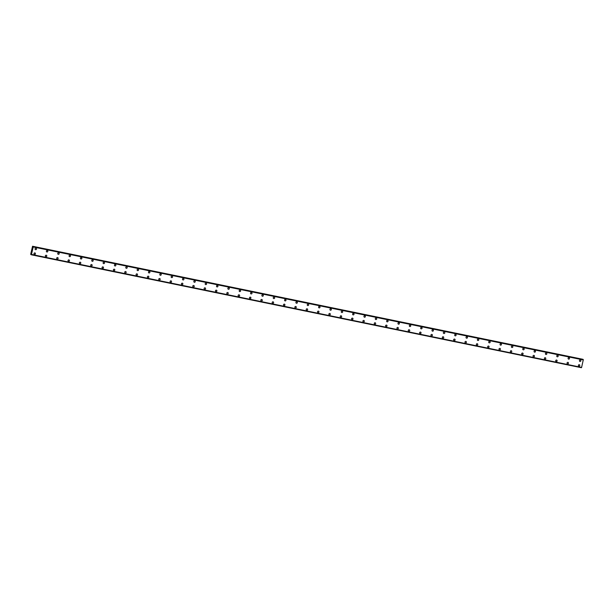 <?xml version="1.0" encoding="UTF-8"?>
<svg xmlns="http://www.w3.org/2000/svg" width="614" height="614" viewBox="0 0 614 614"><rect width="100%" height="100%" fill="white"/><g stroke="black" fill="none" stroke-linecap="round" stroke-linejoin="round"><path stroke-width="0.92" d="M36.057 248.209A0.76 0.721 -68.4 0 1 35.612 249.66A0.76 0.721 -68.4 0 1 35.082 248.708A0.76 0.721 -68.4 0 1 36.057 248.209A0.76 0.721 -68.4 0 1 35.612 249.66A0.76 0.721 -68.4 0 1 35.497 249.622M47.401 250.543A0.76 0.721 -68.4 0 1 46.956 251.986A0.76 0.721 -68.4 0 1 46.426 251.042A0.76 0.721 -68.4 0 1 47.401 250.543A0.76 0.721 -68.4 0 1 46.956 251.986A0.76 0.721 -68.4 0 1 46.841 251.955M58.737 252.868A0.76 0.721 -68.4 0 1 58.299 254.319A0.76 0.721 -68.4 0 1 57.77 253.367A0.76 0.721 -68.4 0 1 58.737 252.868A0.76 0.721 -68.4 0 1 58.299 254.319A0.76 0.721 -68.4 0 1 58.184 254.28M70.08 255.201A0.76 0.721 -68.4 0 1 69.635 256.644A0.76 0.721 -68.4 0 1 69.106 255.7A0.76 0.721 -68.4 0 1 70.08 255.201A0.76 0.721 -68.4 0 1 69.635 256.644A0.76 0.721 -68.4 0 1 69.52 256.614M81.424 257.527A0.76 0.721 -68.4 0 1 80.979 258.97A0.76 0.721 -68.4 0 1 80.449 258.026A0.76 0.721 -68.4 0 1 81.424 257.527A0.76 0.721 -68.4 0 1 80.979 258.978A0.76 0.721 -68.4 0 1 80.864 258.939M92.76 259.86A0.76 0.721 -68.4 0 1 92.323 261.303A0.76 0.721 -68.4 0 1 91.793 260.359A0.76 0.721 -68.4 0 1 92.76 259.86A0.76 0.721 -68.4 0 1 92.323 261.303A0.76 0.721 -68.4 0 1 92.207 261.272M104.104 262.186A0.76 0.721 -68.4 0 1 103.659 263.629A0.76 0.721 -68.4 0 1 103.129 262.685A0.76 0.721 -68.4 0 1 104.104 262.186A0.76 0.721 -68.4 0 1 103.659 263.629A0.76 0.721 -68.4 0 1 103.543 263.598M115.447 264.519A0.76 0.721 -68.4 0 1 115.002 265.962A0.76 0.721 -68.4 0 1 114.473 265.018A0.76 0.721 -68.4 0 1 115.447 264.519A0.76 0.721 -68.4 0 1 115.002 265.962A0.76 0.721 -68.4 0 1 114.887 265.923M126.783 266.844A0.76 0.721 -68.4 0 1 126.346 268.287A0.76 0.721 -68.4 0 1 125.816 267.343A0.76 0.721 -68.4 0 1 126.783 266.844A0.76 0.721 -68.4 0 1 126.346 268.287A0.76 0.721 -68.4 0 1 126.231 268.257M138.127 269.178A0.76 0.721 -68.4 0 1 137.682 270.62A0.76 0.721 -68.4 0 1 137.16 269.676A0.76 0.721 -68.4 0 1 138.127 269.178A0.76 0.721 -68.4 0 1 137.682 270.62A0.76 0.721 -68.4 0 1 137.574 270.582M149.471 271.503A0.76 0.721 -68.4 0 1 149.025 272.946A0.76 0.721 -68.4 0 1 148.496 272.002A0.76 0.721 -68.4 0 1 149.471 271.503A0.76 0.721 -68.4 0 1 149.025 272.946A0.76 0.721 -68.4 0 1 148.91 272.915M160.807 273.836A0.76 0.721 -68.4 0 1 160.369 275.279A0.76 0.721 -68.4 0 1 159.84 274.335A0.76 0.721 -68.4 0 1 160.814 273.836A0.76 0.721 -68.4 0 1 160.369 275.279A0.76 0.721 -68.4 0 1 160.254 275.241M172.15 276.162A0.76 0.721 -68.4 0 1 171.705 277.605A0.76 0.721 -68.4 0 1 171.183 276.661A0.76 0.721 -68.4 0 1 172.15 276.162A0.76 0.721 -68.4 0 1 171.713 277.605A0.76 0.721 -68.4 0 1 171.598 277.574M183.494 278.495A0.76 0.721 -68.4 0 1 183.049 279.938A0.76 0.721 -68.4 0 1 182.519 278.994A0.76 0.721 -68.4 0 1 183.494 278.495A0.76 0.721 -68.4 0 1 183.049 279.938A0.76 0.721 -68.4 0 1 182.934 279.9M194.838 280.821A0.76 0.721 -68.4 0 1 194.392 282.263A0.76 0.721 -68.4 0 1 193.863 281.319A0.76 0.721 -68.4 0 1 194.838 280.821A0.76 0.721 -68.4 0 1 194.392 282.263A0.76 0.721 -68.4 0 1 194.277 282.233M206.174 283.154A0.76 0.721 -68.4 0 1 205.736 284.597A0.76 0.721 -68.4 0 1 205.206 283.653A0.76 0.721 -68.4 0 1 206.174 283.154A0.76 0.721 -68.4 0 1 205.736 284.597A0.76 0.721 -68.4 0 1 205.621 284.558M217.517 285.479A0.76 0.721 -68.4 0 1 217.072 286.922A0.76 0.721 -68.4 0 1 216.542 285.978A0.76 0.721 -68.4 0 1 217.517 285.479A0.76 0.721 -68.4 0 1 217.072 286.922A0.76 0.721 -68.4 0 1 216.957 286.892M228.861 287.805A0.76 0.721 -68.4 0 1 228.416 289.255A0.76 0.721 -68.4 0 1 227.886 288.304A0.76 0.721 -68.4 0 1 228.861 287.805A0.76 0.721 -68.4 0 1 228.416 289.255A0.76 0.721 -68.4 0 1 228.301 289.217M240.197 290.138A0.76 0.721 -68.4 0 1 239.759 291.581A0.76 0.721 -68.4 0 1 239.23 290.637A0.76 0.721 -68.4 0 1 240.197 290.138A0.76 0.721 -68.4 0 1 239.759 291.581A0.76 0.721 -68.4 0 1 239.644 291.55M251.54 292.464A0.76 0.721 -68.4 0 1 251.095 293.914A0.76 0.721 -68.4 0 1 250.566 292.962A0.76 0.721 -68.4 0 1 251.54 292.464A0.76 0.721 -68.4 0 1 251.095 293.914A0.76 0.721 -68.4 0 1 250.98 293.876M262.884 294.797A0.76 0.721 -68.4 0 1 262.439 296.24A0.76 0.721 -68.4 0 1 261.909 295.296A0.76 0.721 -68.4 0 1 262.884 294.797A0.76 0.721 -68.4 0 1 262.439 296.24A0.76 0.721 -68.4 0 1 262.324 296.209M274.22 297.122A0.76 0.721 -68.4 0 1 273.783 298.573A0.76 0.721 -68.4 0 1 273.253 297.621A0.76 0.721 -68.4 0 1 274.22 297.122A0.76 0.721 -68.4 0 1 273.783 298.573A0.76 0.721 -68.4 0 1 273.667 298.534M285.564 299.455A0.76 0.721 -68.4 0 1 285.119 300.898A0.76 0.721 -68.4 0 1 284.597 299.954A0.76 0.721 -68.4 0 1 285.564 299.455A0.76 0.721 -68.4 0 1 285.119 300.898A0.76 0.721 -68.4 0 1 285.011 300.868M296.907 301.781A0.76 0.721 -68.4 0 1 296.462 303.224A0.76 0.721 -68.4 0 1 295.933 302.28A0.76 0.721 -68.4 0 1 296.907 301.781A0.76 0.721 -68.4 0 1 296.462 303.232A0.76 0.721 -68.4 0 1 296.347 303.193M308.243 304.114A0.76 0.721 -68.4 0 1 307.806 305.557A0.76 0.721 -68.4 0 1 307.276 304.613A0.76 0.721 -68.4 0 1 308.243 304.114A0.76 0.721 -68.4 0 1 307.806 305.557A0.76 0.721 -68.4 0 1 307.691 305.526M319.587 306.44A0.76 0.721 -68.4 0 1 319.15 307.883A0.76 0.721 -68.4 0 1 318.62 306.939A0.76 0.721 -68.4 0 1 319.587 306.44A0.76 0.721 -68.4 0 1 319.142 307.883A0.76 0.721 -68.4 0 1 319.027 307.852M330.931 308.773A0.76 0.721 -68.4 0 1 330.486 310.216A0.76 0.721 -68.4 0 1 329.956 309.272A0.76 0.721 -68.4 0 1 330.931 308.773A0.76 0.721 -68.4 0 1 330.486 310.216A0.76 0.721 -68.4 0 1 330.37 310.177M342.267 311.098A0.76 0.721 -68.4 0 1 341.829 312.541A0.76 0.721 -68.4 0 1 341.3 311.597A0.76 0.721 -68.4 0 1 342.274 311.098A0.76 0.721 -68.4 0 1 341.829 312.541A0.76 0.721 -68.4 0 1 341.714 312.511M353.61 313.432A0.76 0.721 -68.4 0 1 353.173 314.875A0.76 0.721 -68.4 0 1 352.643 313.931A0.76 0.721 -68.4 0 1 353.61 313.432A0.76 0.721 -68.4 0 1 353.173 314.875A0.76 0.721 -68.4 0 1 353.058 314.836M364.954 315.757A0.76 0.721 -68.4 0 1 364.509 317.2A0.76 0.721 -68.4 0 1 363.979 316.256A0.76 0.721 -68.4 0 1 364.954 315.757A0.76 0.721 -68.4 0 1 364.509 317.2A0.76 0.721 -68.4 0 1 364.394 317.169M376.298 318.09A0.76 0.721 -68.4 0 1 375.852 319.533A0.76 0.721 -68.4 0 1 375.323 318.589A0.76 0.721 -68.4 0 1 376.298 318.09A0.76 0.721 -68.4 0 1 375.852 319.533A0.76 0.721 -68.4 0 1 375.737 319.495M387.634 320.416A0.76 0.721 -68.4 0 1 387.196 321.859A0.76 0.721 -68.4 0 1 386.666 320.915A0.76 0.721 -68.4 0 1 387.634 320.416A0.76 0.721 -68.4 0 1 387.196 321.859A0.76 0.721 -68.4 0 1 387.081 321.828M398.977 322.749A0.76 0.721 -68.4 0 1 398.532 324.192A0.76 0.721 -68.4 0 1 398.002 323.248A0.76 0.721 -68.4 0 1 398.977 322.749A0.76 0.721 -68.4 0 1 398.532 324.192A0.76 0.721 -68.4 0 1 398.417 324.154M410.321 325.075A0.76 0.721 -68.4 0 1 409.876 326.518A0.76 0.721 -68.4 0 1 409.346 325.573A0.76 0.721 -68.4 0 1 410.321 325.075A0.76 0.721 -68.4 0 1 409.876 326.518A0.76 0.721 -68.4 0 1 409.761 326.487M421.657 327.408A0.76 0.721 -68.4 0 1 421.219 328.851A0.76 0.721 -68.4 0 1 420.69 327.907A0.76 0.721 -68.4 0 1 421.657 327.408A0.76 0.721 -68.4 0 1 421.219 328.851A0.76 0.721 -68.4 0 1 421.104 328.812M433 329.733A0.76 0.721 -68.4 0 1 432.555 331.176A0.76 0.721 -68.4 0 1 432.033 330.232A0.76 0.721 -68.4 0 1 433 329.733A0.76 0.721 -68.4 0 1 432.555 331.176A0.76 0.721 -68.4 0 1 432.44 331.146M444.344 332.059A0.76 0.721 -68.4 0 1 443.899 333.509A0.76 0.721 -68.4 0 1 443.369 332.558A0.76 0.721 -68.4 0 1 444.344 332.059A0.76 0.721 -68.4 0 1 443.899 333.509A0.76 0.721 -68.4 0 1 443.784 333.471M455.68 334.392A0.76 0.721 -68.4 0 1 455.243 335.835A0.76 0.721 -68.4 0 1 454.713 334.891A0.76 0.721 -68.4 0 1 455.68 334.392A0.76 0.721 -68.4 0 1 455.243 335.835A0.76 0.721 -68.4 0 1 455.127 335.804M467.024 336.718A0.76 0.721 -68.4 0 1 466.586 338.168A0.76 0.721 -68.4 0 1 466.057 337.216A0.76 0.721 -68.4 0 1 467.024 336.718A0.76 0.721 -68.4 0 1 466.579 338.168A0.76 0.721 -68.4 0 1 466.463 338.13M478.367 339.051A0.76 0.721 -68.4 0 1 477.922 340.494A0.76 0.721 -68.4 0 1 477.393 339.55A0.76 0.721 -68.4 0 1 478.367 339.051A0.76 0.721 -68.4 0 1 477.922 340.494A0.76 0.721 -68.4 0 1 477.807 340.463M489.703 341.376A0.76 0.721 -68.4 0 1 489.266 342.827A0.76 0.721 -68.4 0 1 488.736 341.875A0.76 0.721 -68.4 0 1 489.711 341.376A0.76 0.721 -68.4 0 1 489.266 342.827A0.76 0.721 -68.4 0 1 489.151 342.789M501.047 343.71A0.76 0.721 -68.4 0 1 500.61 345.152A0.76 0.721 -68.4 0 1 500.08 344.208A0.76 0.721 -68.4 0 1 501.047 343.71A0.76 0.721 -68.4 0 1 500.61 345.152A0.76 0.721 -68.4 0 1 500.494 345.122M512.391 346.035A0.76 0.721 -68.4 0 1 511.946 347.478A0.76 0.721 -68.4 0 1 511.416 346.534A0.76 0.721 -68.4 0 1 512.391 346.035A0.76 0.721 -68.4 0 1 511.946 347.486A0.76 0.721 -68.4 0 1 511.83 347.447M523.734 348.368A0.76 0.721 -68.4 0 1 523.289 349.811A0.76 0.721 -68.4 0 1 522.76 348.867A0.76 0.721 -68.4 0 1 523.734 348.368A0.76 0.721 -68.4 0 1 523.289 349.811A0.76 0.721 -68.4 0 1 523.174 349.78M535.07 350.694A0.76 0.721 -68.4 0 1 534.633 352.137A0.76 0.721 -68.4 0 1 534.103 351.193A0.76 0.721 -68.4 0 1 535.07 350.694A0.76 0.721 -68.4 0 1 534.633 352.137A0.76 0.721 -68.4 0 1 534.518 352.106M546.414 353.027A0.76 0.721 -68.4 0 1 545.969 354.47A0.76 0.721 -68.4 0 1 545.439 353.526A0.76 0.721 -68.4 0 1 546.414 353.027A0.76 0.721 -68.4 0 1 545.969 354.47A0.76 0.721 -68.4 0 1 545.854 354.431M557.758 355.352A0.76 0.721 -68.4 0 1 557.312 356.795A0.76 0.721 -68.4 0 1 556.783 355.851A0.76 0.721 -68.4 0 1 557.758 355.352A0.76 0.721 -68.4 0 1 557.312 356.795A0.76 0.721 -68.4 0 1 557.197 356.765M569.094 357.686A0.76 0.721 -68.4 0 1 568.656 359.129A0.76 0.721 -68.4 0 1 568.127 358.185A0.76 0.721 -68.4 0 1 569.094 357.686A0.76 0.721 -68.4 0 1 568.656 359.129A0.76 0.721 -68.4 0 1 568.541 359.09M580.437 360.011A0.76 0.721 -68.4 0 1 579.992 361.454A0.76 0.721 -68.4 0 1 579.47 360.51A0.76 0.721 -68.4 0 1 580.437 360.011A0.76 0.721 -68.4 0 1 579.992 361.454A0.76 0.721 -68.4 0 1 579.877 361.423M35.006 252.945A0.76 0.721 -68.4 0 1 34.568 254.388A0.76 0.721 -68.4 0 1 34.039 253.444A0.76 0.721 -68.4 0 1 35.006 252.945A0.76 0.721 -68.4 0 1 34.568 254.388A0.76 0.721 -68.4 0 1 34.453 254.357M46.349 255.27A0.76 0.721 -68.4 0 1 45.904 256.713A0.76 0.721 -68.4 0 1 45.375 255.769A0.76 0.721 -68.4 0 1 46.349 255.27A0.76 0.721 -68.4 0 1 45.904 256.721A0.76 0.721 -68.4 0 1 45.789 256.683M57.693 257.604A0.76 0.721 -68.4 0 1 57.248 259.047A0.76 0.721 -68.4 0 1 56.718 258.103A0.76 0.721 -68.4 0 1 57.693 257.604A0.76 0.721 -68.4 0 1 57.248 259.047A0.76 0.721 -68.4 0 1 57.133 259.016M69.029 259.929A0.76 0.721 -68.4 0 1 68.591 261.372A0.76 0.721 -68.4 0 1 68.062 260.428A0.76 0.721 -68.4 0 1 69.029 259.929A0.76 0.721 -68.4 0 1 68.591 261.372A0.76 0.721 -68.4 0 1 68.476 261.341M80.373 262.262A0.76 0.721 -68.4 0 1 79.927 263.705A0.76 0.721 -68.4 0 1 79.398 262.761A0.76 0.721 -68.4 0 1 80.373 262.262A0.76 0.721 -68.4 0 1 79.927 263.705A0.76 0.721 -68.4 0 1 79.812 263.667M91.716 264.588A0.76 0.721 -68.4 0 1 91.271 266.031A0.76 0.721 -68.4 0 1 90.742 265.087A0.76 0.721 -68.4 0 1 91.716 264.588A0.76 0.721 -68.4 0 1 91.271 266.031A0.76 0.721 -68.4 0 1 91.156 266M103.052 266.921A0.76 0.721 -68.4 0 1 102.615 268.364A0.76 0.721 -68.4 0 1 102.085 267.42A0.76 0.721 -68.4 0 1 103.052 266.921A0.76 0.721 -68.4 0 1 102.615 268.364A0.76 0.721 -68.4 0 1 102.5 268.326M114.396 269.247A0.76 0.721 -68.4 0 1 113.951 270.69A0.76 0.721 -68.4 0 1 113.429 269.746A0.76 0.721 -68.4 0 1 114.396 269.247A0.76 0.721 -68.4 0 1 113.951 270.69A0.76 0.721 -68.4 0 1 113.836 270.659M125.74 271.58A0.76 0.721 -68.4 0 1 125.294 273.023A0.76 0.721 -68.4 0 1 124.765 272.079A0.76 0.721 -68.4 0 1 125.74 271.58A0.76 0.721 -68.4 0 1 125.294 273.023A0.76 0.721 -68.4 0 1 125.179 272.984M137.075 273.905A0.76 0.721 -68.4 0 1 136.638 275.348A0.76 0.721 -68.4 0 1 136.108 274.404A0.76 0.721 -68.4 0 1 137.075 273.905A0.76 0.721 -68.4 0 1 136.638 275.348A0.76 0.721 -68.4 0 1 136.523 275.318M148.419 276.239A0.76 0.721 -68.4 0 1 147.974 277.681A0.76 0.721 -68.4 0 1 147.452 276.737A0.76 0.721 -68.4 0 1 148.419 276.239A0.76 0.721 -68.4 0 1 147.982 277.681A0.76 0.721 -68.4 0 1 147.867 277.643M159.763 278.564A0.76 0.721 -68.4 0 1 159.318 280.007A0.76 0.721 -68.4 0 1 158.788 279.063A0.76 0.721 -68.4 0 1 159.763 278.564A0.76 0.721 -68.4 0 1 159.318 280.007A0.76 0.721 -68.4 0 1 159.203 279.976M171.099 280.897A0.76 0.721 -68.4 0 1 170.661 282.34A0.76 0.721 -68.4 0 1 170.132 281.396A0.76 0.721 -68.4 0 1 171.106 280.897A0.76 0.721 -68.4 0 1 170.661 282.34A0.76 0.721 -68.4 0 1 170.546 282.302M182.442 283.223A0.76 0.721 -68.4 0 1 181.997 284.666A0.76 0.721 -68.4 0 1 181.475 283.722A0.76 0.721 -68.4 0 1 182.442 283.223A0.76 0.721 -68.4 0 1 182.005 284.666A0.76 0.721 -68.4 0 1 181.89 284.635M193.786 285.548A0.76 0.721 -68.4 0 1 193.341 286.999A0.76 0.721 -68.4 0 1 192.811 286.047A0.76 0.721 -68.4 0 1 193.786 285.548A0.76 0.721 -68.4 0 1 193.341 286.999A0.76 0.721 -68.4 0 1 193.226 286.961M205.13 287.882A0.76 0.721 -68.4 0 1 204.685 289.324A0.76 0.721 -68.4 0 1 204.155 288.38A0.76 0.721 -68.4 0 1 205.13 287.882A0.76 0.721 -68.4 0 1 204.685 289.324A0.76 0.721 -68.4 0 1 204.569 289.294M216.466 290.207A0.76 0.721 -68.4 0 1 216.028 291.658A0.76 0.721 -68.4 0 1 215.499 290.706A0.76 0.721 -68.4 0 1 216.466 290.207A0.76 0.721 -68.4 0 1 216.028 291.658A0.76 0.721 -68.4 0 1 215.913 291.619M227.809 292.54A0.76 0.721 -68.4 0 1 227.364 293.983A0.76 0.721 -68.4 0 1 226.835 293.039A0.76 0.721 -68.4 0 1 227.809 292.54A0.76 0.721 -68.4 0 1 227.364 293.983A0.76 0.721 -68.4 0 1 227.249 293.952M239.153 294.866A0.76 0.721 -68.4 0 1 238.708 296.316A0.76 0.721 -68.4 0 1 238.178 295.365A0.76 0.721 -68.4 0 1 239.153 294.866A0.76 0.721 -68.4 0 1 238.708 296.316A0.76 0.721 -68.4 0 1 238.593 296.278M250.489 297.199A0.76 0.721 -68.4 0 1 250.052 298.642A0.76 0.721 -68.4 0 1 249.522 297.698A0.76 0.721 -68.4 0 1 250.489 297.199A0.76 0.721 -68.4 0 1 250.052 298.642A0.76 0.721 -68.4 0 1 249.936 298.611M261.833 299.525A0.76 0.721 -68.4 0 1 261.387 300.967A0.76 0.721 -68.4 0 1 260.858 300.023A0.76 0.721 -68.4 0 1 261.833 299.525A0.76 0.721 -68.4 0 1 261.387 300.975A0.76 0.721 -68.4 0 1 261.272 300.937M273.176 301.858A0.76 0.721 -68.4 0 1 272.731 303.301A0.76 0.721 -68.4 0 1 272.202 302.357A0.76 0.721 -68.4 0 1 273.176 301.858A0.76 0.721 -68.4 0 1 272.731 303.301A0.76 0.721 -68.4 0 1 272.616 303.27M284.512 304.183A0.76 0.721 -68.4 0 1 284.075 305.626A0.76 0.721 -68.4 0 1 283.545 304.682A0.76 0.721 -68.4 0 1 284.512 304.183A0.76 0.721 -68.4 0 1 284.075 305.626A0.76 0.721 -68.4 0 1 283.96 305.595M295.856 306.516A0.76 0.721 -68.4 0 1 295.411 307.959A0.76 0.721 -68.4 0 1 294.889 307.015A0.76 0.721 -68.4 0 1 295.856 306.516A0.76 0.721 -68.4 0 1 295.411 307.959A0.76 0.721 -68.4 0 1 295.303 307.921M307.2 308.842A0.76 0.721 -68.4 0 1 306.754 310.285A0.76 0.721 -68.4 0 1 306.225 309.341A0.76 0.721 -68.4 0 1 307.2 308.842A0.76 0.721 -68.4 0 1 306.754 310.285A0.76 0.721 -68.4 0 1 306.639 310.254M318.536 311.175A0.76 0.721 -68.4 0 1 318.098 312.618A0.76 0.721 -68.4 0 1 317.568 311.674A0.76 0.721 -68.4 0 1 318.543 311.175A0.76 0.721 -68.4 0 1 318.098 312.618A0.76 0.721 -68.4 0 1 317.983 312.58M329.879 313.501A0.76 0.721 -68.4 0 1 329.434 314.944A0.76 0.721 -68.4 0 1 328.912 314A0.76 0.721 -68.4 0 1 329.879 313.501A0.76 0.721 -68.4 0 1 329.442 314.944A0.76 0.721 -68.4 0 1 329.327 314.913M341.223 315.834A0.76 0.721 -68.4 0 1 340.778 317.277A0.76 0.721 -68.4 0 1 340.248 316.333A0.76 0.721 -68.4 0 1 341.223 315.834A0.76 0.721 -68.4 0 1 340.778 317.277A0.76 0.721 -68.4 0 1 340.663 317.238M352.566 318.159A0.76 0.721 -68.4 0 1 352.121 319.602A0.76 0.721 -68.4 0 1 351.592 318.658A0.76 0.721 -68.4 0 1 352.566 318.159A0.76 0.721 -68.4 0 1 352.121 319.602A0.76 0.721 -68.4 0 1 352.006 319.572M363.902 320.493A0.76 0.721 -68.4 0 1 363.465 321.936A0.76 0.721 -68.4 0 1 362.935 320.992A0.76 0.721 -68.4 0 1 363.902 320.493A0.76 0.721 -68.4 0 1 363.465 321.936A0.76 0.721 -68.4 0 1 363.35 321.897M375.246 322.818A0.76 0.721 -68.4 0 1 374.801 324.261A0.76 0.721 -68.4 0 1 374.271 323.317A0.76 0.721 -68.4 0 1 375.246 322.818A0.76 0.721 -68.4 0 1 374.801 324.261A0.76 0.721 -68.4 0 1 374.686 324.23M386.59 325.151A0.76 0.721 -68.4 0 1 386.145 326.594A0.76 0.721 -68.4 0 1 385.615 325.65A0.76 0.721 -68.4 0 1 386.59 325.151A0.76 0.721 -68.4 0 1 386.145 326.594A0.76 0.721 -68.4 0 1 386.029 326.556M397.926 327.477A0.76 0.721 -68.4 0 1 397.488 328.92A0.76 0.721 -68.4 0 1 396.959 327.976A0.76 0.721 -68.4 0 1 397.926 327.477A0.76 0.721 -68.4 0 1 397.488 328.92A0.76 0.721 -68.4 0 1 397.373 328.889M409.269 329.802A0.76 0.721 -68.4 0 1 408.824 331.253A0.76 0.721 -68.4 0 1 408.295 330.301A0.76 0.721 -68.4 0 1 409.269 329.802A0.76 0.721 -68.4 0 1 408.824 331.253A0.76 0.721 -68.4 0 1 408.709 331.215M420.613 332.136A0.76 0.721 -68.4 0 1 420.168 333.579A0.76 0.721 -68.4 0 1 419.638 332.634A0.76 0.721 -68.4 0 1 420.613 332.136A0.76 0.721 -68.4 0 1 420.168 333.579A0.76 0.721 -68.4 0 1 420.053 333.548M431.949 334.461A0.76 0.721 -68.4 0 1 431.512 335.912A0.76 0.721 -68.4 0 1 430.982 334.96A0.76 0.721 -68.4 0 1 431.949 334.461A0.76 0.721 -68.4 0 1 431.512 335.912A0.76 0.721 -68.4 0 1 431.396 335.873M443.293 336.794A0.76 0.721 -68.4 0 1 442.847 338.237A0.76 0.721 -68.4 0 1 442.326 337.293A0.76 0.721 -68.4 0 1 443.293 336.794A0.76 0.721 -68.4 0 1 442.847 338.237A0.76 0.721 -68.4 0 1 442.74 338.207M454.636 339.12A0.76 0.721 -68.4 0 1 454.191 340.57A0.76 0.721 -68.4 0 1 453.662 339.619A0.76 0.721 -68.4 0 1 454.636 339.12A0.76 0.721 -68.4 0 1 454.191 340.57A0.76 0.721 -68.4 0 1 454.076 340.532M465.972 341.453A0.76 0.721 -68.4 0 1 465.535 342.896A0.76 0.721 -68.4 0 1 465.005 341.952A0.76 0.721 -68.4 0 1 465.98 341.453A0.76 0.721 -68.4 0 1 465.535 342.896A0.76 0.721 -68.4 0 1 465.42 342.865M477.316 343.779A0.76 0.721 -68.4 0 1 476.871 345.221A0.76 0.721 -68.4 0 1 476.349 344.277A0.76 0.721 -68.4 0 1 477.316 343.779A0.76 0.721 -68.4 0 1 476.878 345.229A0.76 0.721 -68.4 0 1 476.763 345.191M488.66 346.112A0.76 0.721 -68.4 0 1 488.214 347.555A0.76 0.721 -68.4 0 1 487.685 346.611A0.76 0.721 -68.4 0 1 488.66 346.112A0.76 0.721 -68.4 0 1 488.214 347.555A0.76 0.721 -68.4 0 1 488.099 347.524M500.003 348.437A0.76 0.721 -68.4 0 1 499.558 349.88A0.76 0.721 -68.4 0 1 499.029 348.936A0.76 0.721 -68.4 0 1 500.003 348.437A0.76 0.721 -68.4 0 1 499.558 349.88A0.76 0.721 -68.4 0 1 499.443 349.85M511.339 350.771A0.76 0.721 -68.4 0 1 510.902 352.213A0.76 0.721 -68.4 0 1 510.372 351.269A0.76 0.721 -68.4 0 1 511.339 350.771A0.76 0.721 -68.4 0 1 510.902 352.213A0.76 0.721 -68.4 0 1 510.787 352.175M522.683 353.096A0.76 0.721 -68.4 0 1 522.238 354.539A0.76 0.721 -68.4 0 1 521.708 353.595A0.76 0.721 -68.4 0 1 522.683 353.096A0.76 0.721 -68.4 0 1 522.238 354.539A0.76 0.721 -68.4 0 1 522.123 354.508M534.026 355.429A0.76 0.721 -68.4 0 1 533.581 356.872A0.76 0.721 -68.4 0 1 533.052 355.928A0.76 0.721 -68.4 0 1 534.026 355.429A0.76 0.721 -68.4 0 1 533.581 356.872A0.76 0.721 -68.4 0 1 533.466 356.834M545.362 357.755A0.76 0.721 -68.4 0 1 544.925 359.198A0.76 0.721 -68.4 0 1 544.395 358.254A0.76 0.721 -68.4 0 1 545.362 357.755A0.76 0.721 -68.4 0 1 544.925 359.198A0.76 0.721 -68.4 0 1 544.81 359.167M556.706 360.088A0.76 0.721 -68.4 0 1 556.261 361.531A0.76 0.721 -68.4 0 1 555.731 360.587A0.76 0.721 -68.4 0 1 556.706 360.088A0.76 0.721 -68.4 0 1 556.261 361.531A0.76 0.721 -68.4 0 1 556.146 361.493M568.05 362.413A0.76 0.721 -68.4 0 1 567.605 363.856A0.76 0.721 -68.4 0 1 567.075 362.912A0.76 0.721 -68.4 0 1 568.05 362.413A0.76 0.721 -68.4 0 1 567.605 363.856A0.76 0.721 -68.4 0 1 567.489 363.826M579.386 364.747A0.76 0.721 -68.4 0 1 578.948 366.19A0.76 0.721 -68.4 0 1 578.419 365.246A0.76 0.721 -68.4 0 1 579.386 364.747A0.76 0.721 -68.4 0 1 578.948 366.19A0.76 0.721 -68.4 0 1 578.833 366.151M582.763 359.351L32.55 246.252L33.248 246.958L31.36 254.787L31.207 254.173L30.7 254.265L32.55 246.252M583.277 359.789L32.711 246.406M581.588 367.494L31.537 254.534L581.573 367.51L583.285 359.789L33.24 246.851M581.55 367.502L31.383 254.749M31.36 254.787L581.435 367.709M32.005 250.067L32.097 250.466M31.521 254.541L581.573 367.51M582.724 359.259L32.672 246.298M583.246 359.466L33.194 246.506M583.246 359.52L33.194 246.552M583.3 359.919L33.248 246.958M581.642 367.41L31.59 254.442M31.26 254.664L30.846 254.58L31.26 254.664M583.146 359.428L33.095 246.467"/></g></svg>
